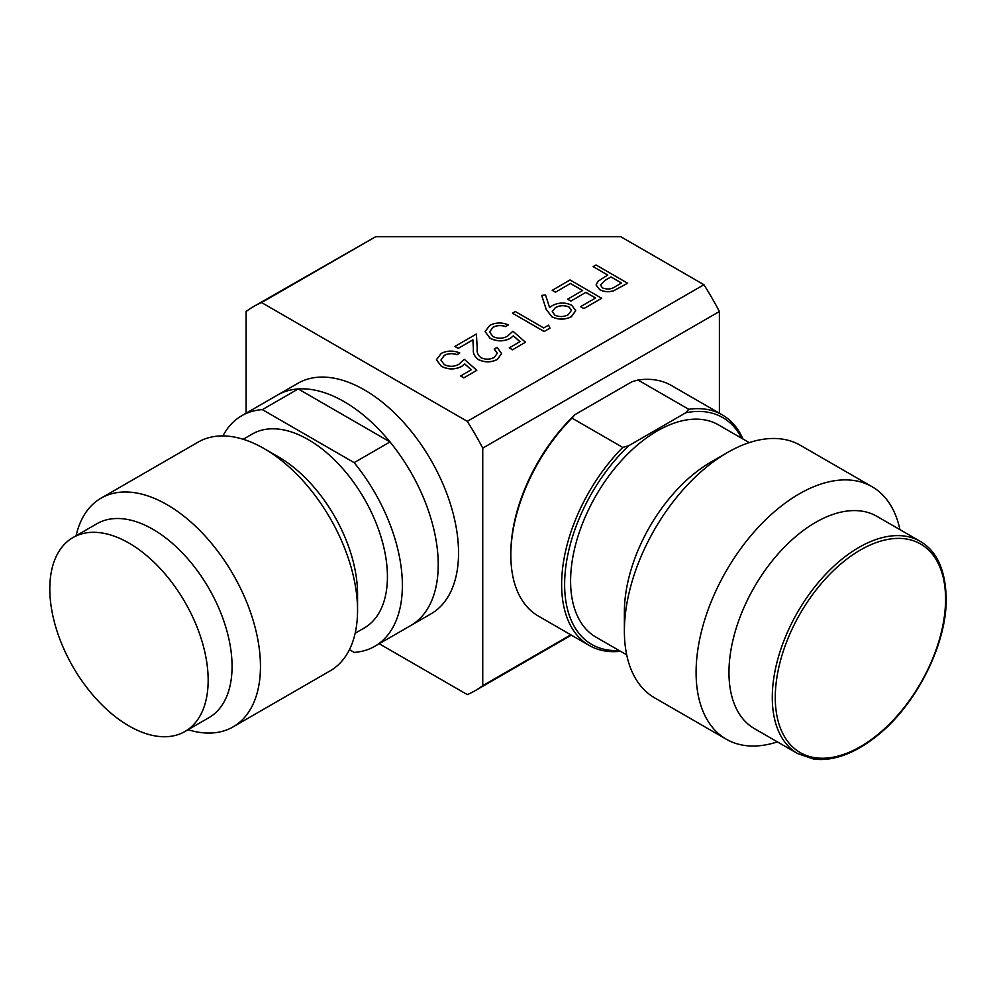 <?xml version="1.0" encoding="UTF-8"?>
<svg xmlns="http://www.w3.org/2000/svg" width="996" height="996" viewBox="0 0 996 996"><rect width="100%" height="100%" fill="white"/><g stroke="black" fill="none" stroke-linecap="round" stroke-linejoin="round"><path stroke-width="1.49" d="M438.228 564.657A133.103 76.854 60 0 1 410.663 625.588A133.103 76.854 60 0 0 390.009 441.938L298.215 388.938A133.103 76.854 60 0 0 277.56 395.039A133.103 76.854 -120 0 1 380.123 430.708A133.103 76.854 -120 0 1 438.228 564.657M349.434 649.666L354.153 652.392A133.103 76.854 -120 0 0 374.807 646.292L430.982 613.86A133.103 76.854 -120 0 0 458.546 552.929A133.103 76.854 -120 0 0 400.442 418.967A133.103 76.854 -120 0 0 297.879 383.311L241.704 415.743A133.103 76.854 -120 0 0 222.917 435.924M246.112 413.203L246.112 311.511A221.722 128.011 -120 0 1 253.569 306.569A221.722 128.011 -120 0 1 261.575 302.572L467.286 421.345A221.722 128.011 -120 0 1 482.749 448.125L482.749 685.659A221.722 128.011 -120 0 1 475.291 690.602A221.722 128.011 -120 0 1 467.286 694.598L379.215 643.752M719.398 413.203L719.398 311.511A221.722 128.011 -120 0 0 703.923 284.719L620.794 236.724L375.641 236.724L253.569 306.569M375.641 236.724L261.575 302.572M570.82 634.813L482.749 685.659M719.398 311.511L482.749 448.125M703.923 284.719L467.286 421.345M374.807 646.292A133.103 76.854 -120 0 0 354.153 462.642L390.009 441.938M354.153 462.642L262.359 409.63A133.103 76.854 -120 0 0 241.704 415.743M262.359 409.63L298.215 388.938M243.186 439.286L252.262 434.044A111.975 64.653 -120 0 1 338.553 464.036A111.975 64.653 -120 0 1 387.432 576.734A111.975 64.653 60 0 1 364.25 627.99L355.161 633.232M101.057 498.162A132.045 76.244 -120 0 1 202.811 533.545A132.045 76.244 -120 0 1 260.454 666.436A132.045 76.244 60 0 1 233.101 726.881L330.211 670.818A132.045 76.244 60 0 0 357.552 610.374L357.552 593.977A111.975 64.653 -120 0 0 278.382 456.84L264.189 448.648A132.045 76.244 -120 0 0 198.154 442.1L101.057 498.162A132.045 76.244 -120 0 0 76.094 535.748M357.552 610.374A132.045 76.244 -120 0 0 264.189 448.648M233.101 726.881A132.045 76.244 60 0 1 188.07 729.707M232.068 666.436A111.975 64.653 60 0 1 208.874 717.693L184.97 731.5A111.975 64.653 60 0 1 98.679 701.495A111.975 64.653 60 0 1 49.8 588.81A111.975 64.653 -120 0 1 72.994 537.541L96.898 523.747A111.975 64.653 -120 0 1 183.189 553.739A111.975 64.653 -120 0 1 232.068 666.436M184.97 731.5A111.975 64.653 60 0 0 208.164 680.231A111.975 64.653 -120 0 0 159.285 567.546A111.975 64.653 -120 0 0 72.994 537.541M741.659 438.252A130.986 75.634 120 0 0 685.709 412.805L688.759 409.319A133.103 76.854 -60 0 1 722.299 414.884A133.103 76.854 -60 0 1 743.004 439.037M722.299 414.884L671.516 385.552A133.103 76.854 120 0 0 637.963 379.999L631.925 381.754L575.003 414.622L571.953 418.096A133.103 76.854 120 0 0 510.836 555.17A133.103 76.854 120 0 0 538.4 616.101L589.196 645.433A133.103 76.854 -60 0 1 622.749 447.428L571.953 418.096M688.759 409.319L637.963 379.999M510.836 555.17L510.836 553.44A130.986 75.634 -60 0 1 575.003 414.622M622.749 447.428L628.787 445.673A130.986 75.634 120 0 0 564.769 578.427A130.986 75.634 120 0 0 619.126 650.5M685.709 412.805L628.787 445.673M620.471 651.284A133.103 76.854 -60 0 1 589.196 645.433M626.708 654.882L595.981 637.141A122.545 70.753 120 0 1 570.596 581.042A122.545 70.753 -60 0 1 624.081 457.724A122.545 70.753 -60 0 1 718.514 424.894L749.253 442.635M727.466 452.52A145.777 84.162 -60 0 0 624.38 631.066L624.38 612.092A122.545 70.753 -60 0 1 711.032 462.007L727.466 452.52A145.777 84.162 -60 0 1 800.348 445.299L872.06 486.708A145.777 84.162 -60 0 1 899.923 529.623M624.38 631.066A145.777 84.162 120 0 0 654.571 697.81L726.283 739.206A145.777 84.162 120 0 0 777.39 741.883M872.06 486.708A145.777 84.162 -60 0 0 759.724 525.764A145.777 84.162 -60 0 0 696.092 672.474A145.777 84.162 120 0 0 726.283 739.206M728.96 672.474A122.545 70.753 -60 0 1 782.445 549.145A122.545 70.753 -60 0 1 876.878 516.326L920.204 541.338A122.545 70.753 120 0 0 825.771 574.169A122.545 70.753 120 0 0 772.286 697.486A122.545 70.753 120 0 0 797.659 753.586L754.333 728.574A122.545 70.753 120 0 1 728.96 672.474M596.006 264.973L627.629 283.225L613.748 290.695C608.606 292.251 603.912 291.878 599.692 289.562L596.069 284.931L597.974 281.295L607.759 275.033L593.168 266.617L596.006 264.973M621.554 283.001L611.009 276.913L605.406 280.063L600.389 284.943L602.518 287.919C607.448 289.749 611.868 289.214 615.765 286.338L621.554 283.001M627.629 283.225L613.748 290.782C608.606 292.338 603.912 291.965 599.692 289.662L596.069 284.968M607.685 275.083L593.168 266.617M621.479 283.038L611.009 277L605.406 280.15L600.389 284.993M570.061 279.951L601.684 298.302L583.843 308.598L580.606 306.631L595.608 297.978L585.872 292.363L570.87 301.103L567.633 299.236L582.635 290.483L570.471 283.462L555.469 292.214L552.22 290.334L570.061 279.951M570.471 283.462L555.469 292.214M555.469 292.127L552.22 290.247M582.548 290.533L570.471 283.549M585.872 292.363L570.87 301.103M570.87 301.016L567.633 299.149M595.521 298.016L585.872 292.451M601.684 298.215L583.843 308.598M583.843 308.511L580.606 306.631M546.182 309.246L541.687 295.401L545.522 295.003L549.593 307.503L552.668 305.436C558.98 302.311 565.33 302.249 571.729 305.262L575.725 310.665L571.343 316.666C564.869 319.816 558.358 319.828 551.834 316.703L546.182 309.333L541.687 295.401M555.395 307.615L552.282 311.574L554.859 315.184C559.453 317.139 563.923 316.989 568.255 314.699L571.443 310.354L569.052 306.992C564.321 305.037 559.764 305.249 555.395 307.615L552.282 311.624M575.725 310.752L571.343 316.753C564.869 319.903 558.358 319.915 551.834 316.79L546.182 309.333M571.443 310.403L569.052 307.079C564.321 305.125 559.764 305.336 555.395 307.702M548.572 325.132L549.966 328.157L544.115 331.531L512.492 313.192L515.33 311.549L543.704 327.933L548.572 325.132M549.966 328.07L544.115 331.531M544.115 331.444L512.492 313.192M513.388 335.839L510.276 338.341C503.453 341.64 496.68 341.566 489.982 338.117L485.064 331.568L489.87 325.319C495.809 322.393 501.996 322.256 508.433 324.895L505.595 326.526C501.1 324.97 496.88 325.219 492.945 327.286L489.584 331.967L492.945 336.548C497.925 338.901 502.793 338.777 507.549 336.175L512.903 331.207L525.465 342.213L512.492 349.795L509.255 347.915L520.012 341.616L513.388 335.839L510.276 338.428C503.453 341.728 496.68 341.653 489.982 338.204L485.064 331.606M525.465 342.213L512.492 349.795M492.945 327.286L489.584 332.017M505.595 326.526L505.595 326.613C501.1 325.057 496.88 325.306 492.945 327.373M508.433 324.895L505.595 326.613M519.949 341.653L513.388 335.926M512.492 349.708L509.255 347.828M497.34 353.331L494.253 349.086L497.091 347.367L501.598 353.58L497.315 359.494C491.053 362.606 484.728 362.644 478.366 359.581C474.482 356.605 472.826 353.194 473.411 349.335L472.888 339.897L458.172 348.388L454.923 346.421L476.412 334.021L477.233 348.662C476.598 352.011 477.831 355.037 480.944 357.701C485.45 359.73 489.87 359.643 494.215 357.452L497.34 353.281L494.253 348.998M497.315 359.407C491.053 362.519 484.728 362.556 478.366 359.494C474.482 356.518 472.826 353.107 473.411 349.247L472.888 339.798L458.172 348.388M458.172 348.301L454.923 346.421M501.598 353.58L497.315 359.494M459.791 352.982L456.952 354.613C452.445 353.057 448.237 353.306 444.303 355.373L440.929 360.054L444.291 364.636C449.271 366.989 454.139 366.864 458.907 364.262L464.248 359.295L476.81 370.3L463.837 377.882L460.6 376.002L471.357 369.715L464.746 363.926L461.634 366.516C454.799 369.815 448.038 369.74 441.34 366.291L436.422 359.743L441.228 353.406C447.167 350.48 453.354 350.343 459.791 352.982L456.952 354.713C452.445 353.144 448.237 353.393 444.303 355.46L440.929 360.104M476.81 370.3L463.837 377.882M464.746 363.926L461.634 366.428C454.799 369.728 448.038 369.653 441.34 366.204L441.34 366.291M441.34 366.204L436.422 359.743M471.295 369.74L464.746 364.013M463.837 377.795L460.6 375.915M775.274 697.486A120.429 69.533 120 0 0 860.42 746.651A120.429 69.533 120 0 0 945.578 599.156A120.429 69.533 120 0 0 860.42 549.991A120.429 69.533 120 0 0 775.274 697.486M571.368 635.124L475.291 690.602M797.659 753.586L813.396 758.977C822.136 760.284 831.71 759.226 842.143 755.777C853.734 751.893 865.412 745.195 877.177 735.708C916.395 704.832 947.022 643.677 946.2 598.297C945.503 569.961 936.825 550.975 920.204 541.338"/></g></svg>
